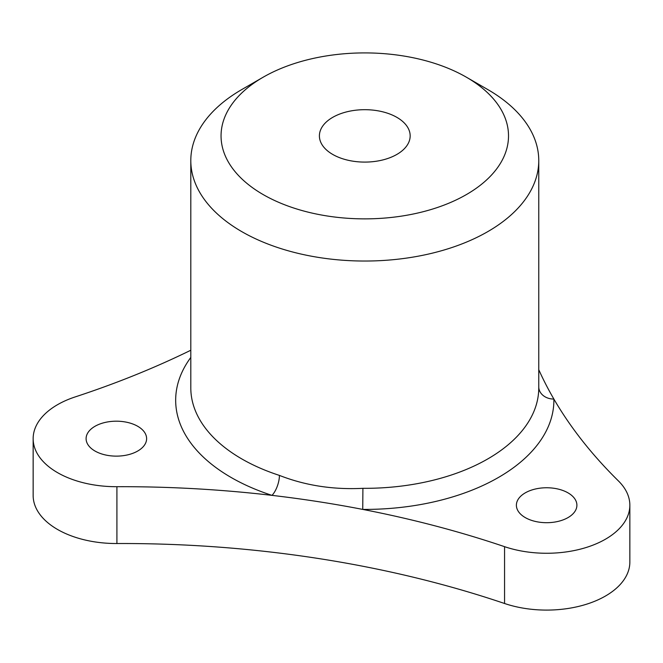<?xml version="1.0" encoding="UTF-8"?>
<svg xmlns="http://www.w3.org/2000/svg" width="663" height="663" viewBox="0 0 663 663"><rect width="100%" height="100%" fill="white"/><g stroke="black" fill="none" stroke-linecap="round" stroke-linejoin="round"><path stroke-width="0.99" d="M263.153 194.566A143.722 82.974 0 0 0 466.412 194.566A143.722 82.974 0 0 0 466.412 77.215L487.802 89.563A173.979 100.445 180 0 1 487.811 89.571A173.979 100.445 180 0 1 538.762 160.595A173.979 100.445 180 0 1 431.364 253.39A173.979 100.445 180 0 1 241.763 231.619A173.979 100.445 180 0 1 190.803 160.595A173.979 100.445 180 0 1 241.755 89.571L263.153 77.215A143.722 82.974 0 0 0 263.153 194.566M190.803 350.238A756.433 436.726 180 0 1 75.234 396.905A83.207 48.043 0 0 0 33.15 438.666A83.207 48.043 0 0 0 57.524 472.636A83.207 48.043 0 0 0 116.912 486.7A756.433 436.726 180 0 1 271.996 495.369A15.125 6.058 108 0 0 279.421 475.404C305.287 485.523 333.116 489.824 362.91 488.324A173.979 100.445 0 0 0 538.762 387.88L538.762 160.595M33.15 438.666L33.15 495.485A83.207 48.043 0 0 0 57.524 529.455A83.207 48.043 0 0 0 116.912 543.527A756.433 436.726 180 0 1 504.56 603.496A83.207 48.043 0 0 0 588.006 603.736A83.207 48.043 0 0 0 629.85 562.05L629.85 505.231A83.207 48.043 0 0 0 618.422 480.932A756.433 436.726 180 0 1 553.878 399.06A756.433 436.726 180 0 1 538.762 369.689M568.034 492.874A30.258 17.47 0 0 0 535.066 489.087A30.258 17.47 0 0 0 516.386 505.231A30.258 17.47 0 0 0 525.245 517.579A30.258 17.47 0 0 0 558.221 521.367A30.258 17.47 0 0 0 576.901 505.231A30.258 17.47 0 0 0 568.034 492.874M137.755 426.309A30.258 17.47 0 0 0 104.779 422.522A30.258 17.47 0 0 0 86.099 438.666A30.258 17.47 0 0 0 94.966 451.014A30.258 17.47 0 0 0 127.934 454.801A30.258 17.47 0 0 0 146.614 438.666A30.258 17.47 0 0 0 137.755 426.309M396.872 117.359A45.382 26.205 0 0 0 347.412 111.682A45.382 26.205 0 0 0 319.4 135.89A45.382 26.205 0 0 0 332.693 154.413A45.382 26.205 0 0 0 382.153 160.098A45.382 26.205 0 0 0 410.165 135.89A45.382 26.205 0 0 0 396.872 117.359M190.803 357.44A189.112 109.18 180 0 0 231.064 477.435A189.112 109.18 180 0 0 271.996 495.369A756.433 436.726 180 0 1 362.744 509.408A756.433 436.726 180 0 1 504.56 546.668A83.207 48.043 0 0 0 588.006 546.909A83.207 48.043 0 0 0 629.85 505.231M487.811 89.571L466.412 77.215A143.722 82.974 0 0 0 263.153 77.215M538.762 387.25A15.125 12.348 178.9 0 0 553.878 399.06A189.112 109.18 180 0 1 362.744 509.408L362.91 488.324M190.803 160.595L190.803 387.88A173.979 100.445 0 0 0 241.763 458.904A173.979 100.445 0 0 0 279.421 475.404M504.56 603.496L504.56 546.668M116.912 543.527L116.912 486.7"/></g></svg>
